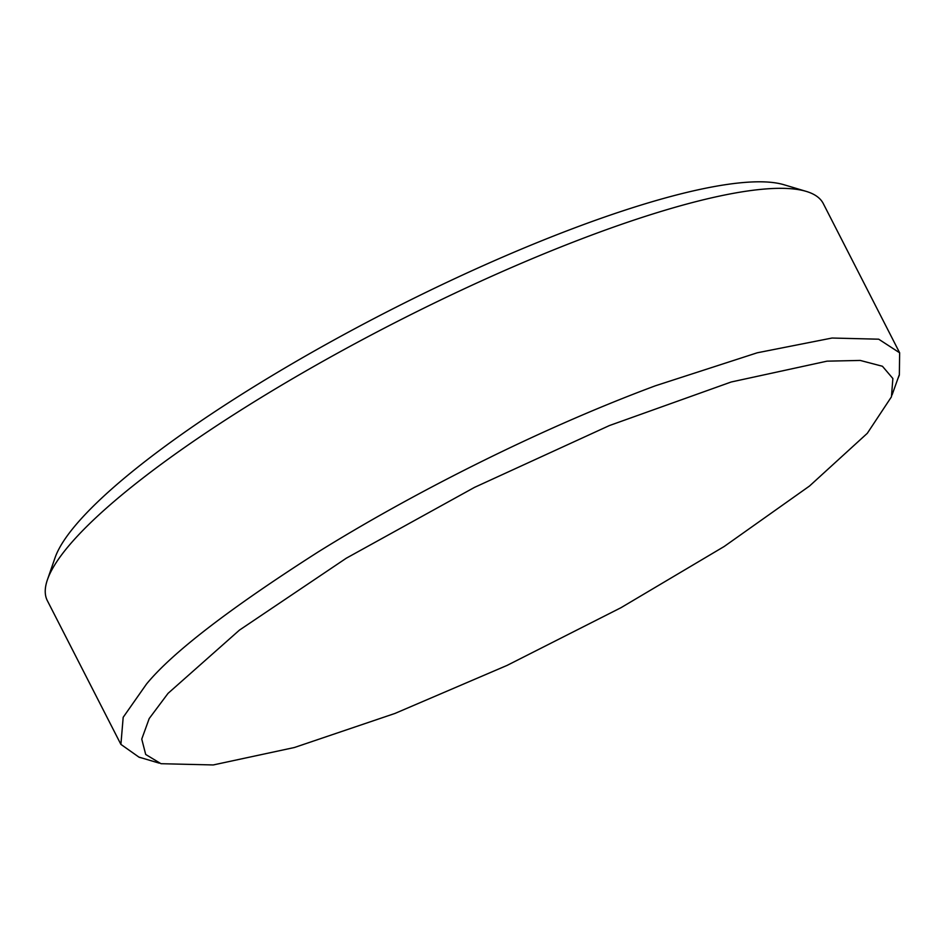 <?xml version="1.0" encoding="UTF-8"?>
<svg xmlns="http://www.w3.org/2000/svg" width="947" height="947" viewBox="0 0 947 947"><rect width="100%" height="100%" fill="white"/><g stroke="black" fill="none" stroke-linecap="round" stroke-linejoin="round"><path stroke-width="1.42" d="M142.334 758.121L139.173 757.292L120.908 744.389L123.181 717.305L146.513 684.03C172.33 652.613 229.494 608.613 318.003 552.054C406.133 497.116 532.83 431.394 655.3 385.82L757.245 352.793L832.034 338.032L878.698 339.192L899.638 352.805L899.354 375.059L897.709 379.143M867.298 433.312L891.447 396.829L892.867 378.516L882.438 366.264L860.243 360.44L827.039 361.162L731.191 381.996L609.406 425.558L474.494 487.385L346.282 558.209L239.425 630.134L168.045 693.358L149.188 718.572L141.754 739.098L145.696 754.463L161.002 763.708L213.229 764.951L294.422 747.503L394.946 713.446L507.095 665.398L620.96 607.714L724.206 546.478L809.507 486.036L867.298 433.312M47.433 579.718L55.044 557.771A418.669 85.621 -27.1 0 1 566.993 230.819A418.669 85.621 -27.1 0 1 783.998 184.748L806.252 191.401A435.821 89.125 152.9 0 0 580.357 239.354A435.821 89.125 152.9 0 0 47.433 579.718A435.821 89.125 152.9 0 0 47.35 600.67L120.896 744.389M899.65 352.805L823.298 203.605A435.821 89.125 152.9 0 0 806.252 191.401M892.062 394.958L899.105 375.225M139.209 757.186L159.25 763.152"/></g></svg>
